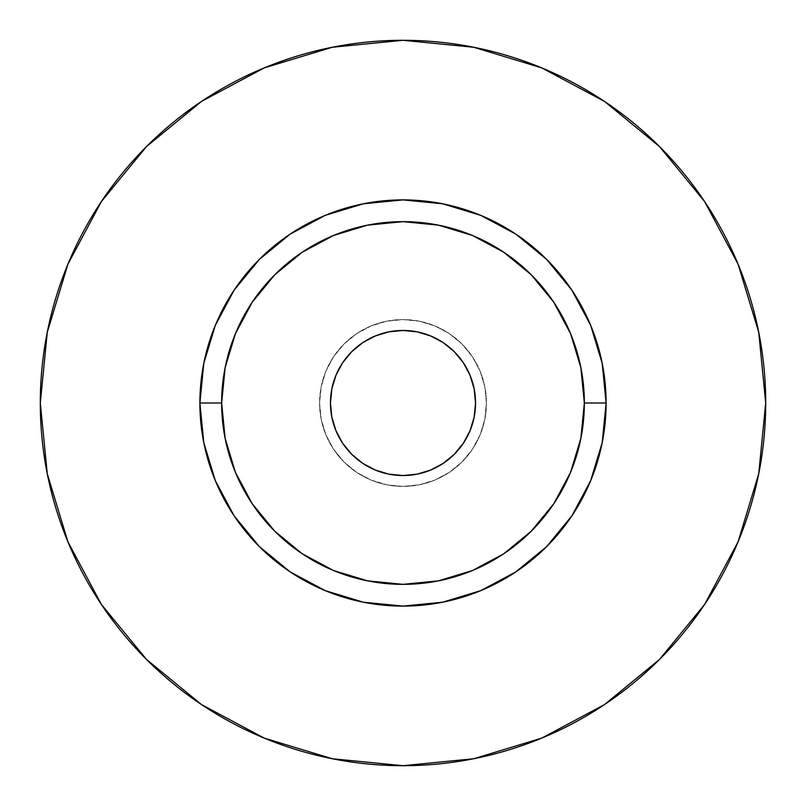 <?xml version="1.0" encoding="UTF-8"?>
<svg xmlns="http://www.w3.org/2000/svg" width="806" height="806" viewBox="0 0 806 806"><rect width="100%" height="100%" fill="white"/><g stroke="black" fill="none" stroke-linecap="round" stroke-linejoin="round"><path stroke-width="0.6" stroke-dasharray="4.03 3.02" d="M330.46 403A72.54 72.54 0 0 0 403 475.54A72.54 72.54 0 0 0 475.54 403L474.15 417.155L470.019 430.757L463.319 443.3L454.292 454.292L443.3 463.319L430.757 470.019L417.155 474.15L403 475.54L388.845 474.15L375.243 470.019L362.7 463.319L351.708 454.292L342.681 443.3L335.981 430.757L331.85 417.155L330.46 403L331.85 388.845L335.981 375.243L342.681 362.7L351.708 351.708L362.7 342.681L375.243 335.981L388.845 331.85L403 330.46L417.155 331.85L430.757 335.981L443.3 342.681L454.292 351.708L463.319 362.7L470.019 375.243L474.15 388.845L475.54 403A72.54 72.54 0 0 0 403 330.46A72.54 72.54 0 0 0 330.46 403M486.421 403A83.421 83.421 0 0 1 403 486.421A83.421 83.421 0 0 1 319.579 403A83.421 83.421 0 0 0 403 486.421A83.421 83.421 0 0 0 486.421 403L484.819 419.271L480.074 434.928L472.366 449.345L461.989 461.989L449.345 472.366L434.928 480.074L419.271 484.819L403 486.421L386.729 484.819L371.072 480.074L356.655 472.366L344.011 461.989L333.634 449.345L325.926 434.928L321.181 419.271L319.579 403L321.181 386.729L325.926 371.072L333.634 356.655L344.011 344.011L356.655 333.634L371.072 325.926L386.729 321.181L403 319.579L419.271 321.181L434.928 325.926L449.345 333.634L461.989 344.011L472.366 356.655L480.074 371.072L484.819 386.729L486.421 403A83.421 83.421 0 0 0 403 319.579A83.421 83.421 0 0 0 319.579 403A83.421 83.421 0 0 1 403 319.579A83.421 83.421 0 0 1 486.421 403L484.819 386.729L480.074 371.072L472.366 356.655L461.989 344.011L449.345 333.634L434.928 325.926L419.271 321.181L403 319.579L386.729 321.181L371.072 325.926L356.655 333.634L344.011 344.011L333.634 356.655L325.926 371.072L321.181 386.729L319.579 403L321.181 419.271L325.926 434.928L333.634 449.345L344.011 461.989L356.655 472.366L371.072 480.074L386.729 484.819L403 486.421L419.271 484.819L434.928 480.074L449.345 472.366L461.989 461.989L472.366 449.345L480.074 434.928L484.819 419.271L486.421 403M221.65 403A181.35 181.35 0 0 0 403 584.35A181.35 181.35 0 0 0 584.35 403A181.35 181.35 0 0 0 403 221.65A181.35 181.35 0 0 0 221.65 403A181.35 181.35 0 0 0 403 584.35A181.35 181.35 0 0 0 584.35 403A181.35 181.35 0 0 0 403 221.65A181.35 181.35 0 0 0 221.65 403M704.504 604.601L738.095 541.803L758.728 473.757L765.7 403A362.7 362.7 0 0 0 403 40.3A362.7 362.7 0 0 0 40.3 403A362.7 362.7 0 0 0 403 765.7A362.7 362.7 0 0 0 765.7 403L758.728 332.243L738.095 264.197L704.575 201.49M604.601 101.496L541.803 67.906L473.757 47.272L403 40.3L332.243 47.272L264.197 67.906L201.49 101.425M101.496 201.399L67.906 264.197L47.272 332.243L40.3 403L47.272 473.757L67.906 541.803L101.425 604.51M201.399 704.504L264.197 738.095L332.243 758.728L403 765.7L473.757 758.728L541.803 738.095L604.51 704.575"/><path stroke-width="1.21" d="M475.54 403A72.54 72.54 0 0 1 403 475.54A72.54 72.54 0 0 1 330.46 403L331.85 388.845L335.981 375.243L342.681 362.7L351.708 351.708L362.7 342.681L375.243 335.981L388.845 331.85L403 330.46L417.155 331.85L430.757 335.981L443.3 342.681L454.292 351.708L463.319 362.7L470.019 375.243L474.15 388.845L475.54 403L474.15 417.155L470.019 430.757L463.319 443.3L454.292 454.292L443.3 463.319L430.757 470.019L417.155 474.15L403 475.54L388.845 474.15L375.243 470.019L362.7 463.319L351.708 454.292L342.681 443.3L335.981 430.757L331.85 417.155L330.46 403A72.54 72.54 0 0 1 403 330.46A72.54 72.54 0 0 1 475.54 403M584.35 403L606.112 403A203.112 203.112 0 0 1 403 606.112A203.112 203.112 0 0 1 199.888 403L221.65 403A181.35 181.35 0 0 1 403 221.65A181.35 181.35 0 0 1 584.35 403A181.35 181.35 0 0 1 403 584.35A181.35 181.35 0 0 1 221.65 403L225.136 438.383L235.453 472.397L252.218 503.75L274.765 531.235L302.25 553.782L333.603 570.547L367.617 580.864L403 584.35L438.383 580.864L472.397 570.547L503.75 553.782L531.235 531.235L553.782 503.75L570.547 472.397L580.864 438.383L584.35 403L580.864 367.617L570.547 333.603L553.782 302.25L531.235 274.765L503.75 252.218L472.397 235.453L438.383 225.136L403 221.65L367.617 225.136L333.603 235.453L302.25 252.218L274.765 274.765L252.218 302.25L235.453 333.603L225.136 367.617L221.65 403L199.888 403L203.787 363.375L215.353 325.271L234.123 290.16L259.381 259.381L290.16 234.123L325.271 215.353L363.375 203.787L403 199.888L442.625 203.787L480.729 215.353L515.84 234.123L546.619 259.381L571.877 290.16L590.647 325.271L602.213 363.375L606.112 403L602.213 442.625L590.647 480.729L571.877 515.84L546.619 546.619L515.84 571.877L480.729 590.647L442.625 602.213L403 606.112L363.375 602.213L325.271 590.647L290.16 571.877L259.381 546.619L234.123 515.84L215.353 480.729L203.787 442.625L199.888 403A203.112 203.112 0 0 1 403 199.888A203.112 203.112 0 0 1 606.112 403L584.35 403M40.3 403A362.7 362.7 0 0 1 403 40.3A362.7 362.7 0 0 1 765.7 403A362.7 362.7 0 0 1 403 765.7A362.7 362.7 0 0 1 40.3 403L47.272 473.757L67.906 541.803L101.425 604.51L146.531 659.469L201.49 704.575L264.197 738.095L332.243 758.728L403 765.7L473.757 758.728L541.803 738.095L604.51 704.575L659.469 659.469L704.575 604.51L738.095 541.803L758.728 473.757L765.7 403L758.728 332.243L738.095 264.197L704.575 201.49L659.469 146.531L604.51 101.425L541.803 67.906L473.757 47.272L403 40.3L332.243 47.272L264.197 67.906L201.49 101.425L146.531 146.531L101.425 201.49L67.906 264.197L47.272 332.243L40.3 403M704.575 201.49L659.469 146.531L604.601 101.496M201.49 101.425L146.531 146.531L101.496 201.399M101.425 604.51L146.531 659.469L201.399 704.504M604.51 704.575L659.469 659.469L704.504 604.601"/></g></svg>

